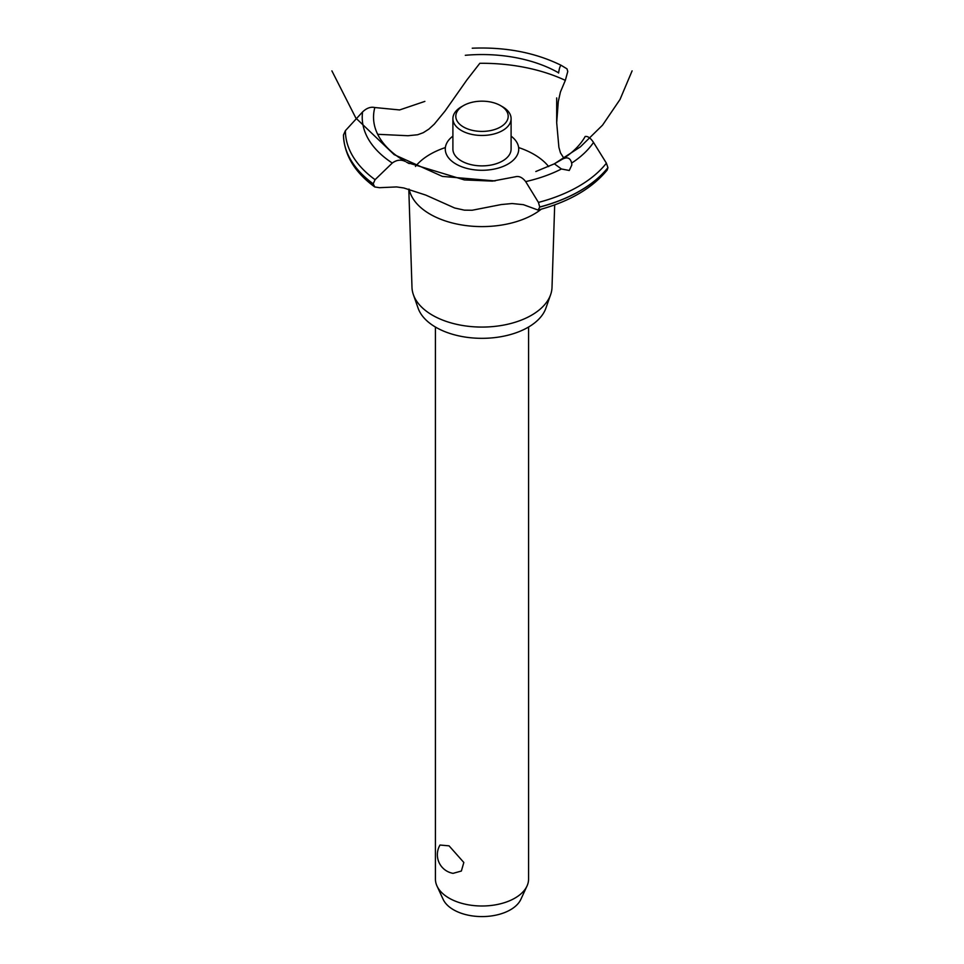 <?xml version="1.0" encoding="UTF-8"?>
<svg xmlns="http://www.w3.org/2000/svg" width="964" height="964" viewBox="0 0 964 964"><rect width="100%" height="100%" fill="white"/><g stroke="black" fill="none" stroke-linecap="round" stroke-linejoin="round"><path stroke-width="1.45" d="M435.427 327.037L435.427 879.12A46.573 26.884 0 0 0 437.005 886.037A46.573 26.884 0 0 0 449.067 898.123A46.573 26.884 0 0 0 494.086 905.076A46.573 26.884 0 0 0 526.995 886.037A46.573 26.884 0 0 0 528.573 879.12L528.573 327.037M440.018 845.03L449.067 845.85L463.829 862.479L461.37 871.034L453.068 873.348A18.919 18.919 0 0 1 440.018 845.03M526.995 886.037L520.861 899.352A40.211 23.22 180 0 1 492.435 915.788A40.211 23.22 180 0 1 453.562 909.787A40.211 23.22 180 0 1 443.139 899.352L437.005 886.037M554.686 204.886L552.011 287.405A70.023 40.428 180 0 1 550.625 294.659L545.901 308.155A65.191 37.644 180 0 1 500.822 336.725A65.191 37.644 180 0 1 435.897 327.314A65.191 37.644 180 0 1 418.099 308.155L413.375 294.659A70.023 40.428 180 0 1 411.99 287.405L408.796 189.101M550.625 294.659A70.023 40.428 180 0 1 502.22 325.35A70.023 40.428 180 0 1 432.487 315.228A70.023 40.428 180 0 1 413.375 294.659M541.286 209.176A73.348 42.344 180 0 1 533.863 214.201A73.348 42.344 180 0 1 430.137 214.201A73.348 42.344 180 0 1 409.158 189.185M415.46 166.447A73.348 42.344 180 0 1 430.137 154.312A73.348 42.344 180 0 1 445.368 147.564M518.632 147.564A73.348 42.344 180 0 1 533.863 154.312A73.348 42.344 180 0 1 548.649 166.579M377.671 134.297L407.965 135.731L417.617 134.755L423.256 132.695L428.908 129.08L434.294 124.139L445.007 111.089L466.913 79.904L479.819 63.299A132.14 76.289 180 0 1 565.338 80.374L560.458 91.905L558.289 101.569L556.686 122.705L558.891 147.335L560.47 152.878L563.892 158.241M456.032 164.073A36.728 21.208 180 0 1 452.899 136.141A36.728 21.208 0 0 0 456.032 164.073A36.728 21.208 0 0 0 506.233 165.013A36.728 21.208 0 0 0 511.101 136.141A36.728 21.208 180 0 1 507.968 164.073A36.728 21.208 180 0 1 456.032 164.073M558.59 73.059L558.626 72.842A108.462 62.624 180 0 0 465.311 55.297M424.871 101.389L399.614 109.944L374.827 107.534A108.462 62.624 180 0 0 405.229 161.41L405.41 161.506M562.723 159C567.422 156.674 570.399 158.024 571.652 163.073L571.821 165.013L569.266 170.483L561.422 168.977L554.36 163.82L562.807 158.952A108.462 62.624 180 0 0 585.196 136.466M535.815 171.52L554.36 163.82L580.364 146.877L602.548 125.151L620.021 99.473L632.107 70.866M515.354 176.773C518.957 175.797 522.392 177.412 525.681 181.606L538.442 202.416L539.756 207.091L538.069 210.056L523.404 204.669L512.089 203.537L501.196 204.561L472.143 210.248L464.371 210.152L454.659 207.995L425.811 195.102L403.82 187.968L396.566 186.932L379.467 187.691L374.743 186.956L373.201 183.811L375.068 179.678L392.288 163.037C396.553 159.891 400.891 159.361 405.302 161.446M538.069 210.056C569.025 201.813 592.077 188.462 607.236 169.989L607.923 167.64L606.404 163.181L593.523 142.443C590.607 138.033 587.811 136.045 585.148 136.478M407.639 162.699L464.383 179.919L492.508 181.112L515.246 176.81M558.614 72.939C559.349 67.878 560.265 65.371 561.361 65.431L567.013 68.866L567.772 71.481L565.338 80.374M373.201 183.907A138.539 79.988 180 0 1 343.461 135.008L345.401 130.658L362.572 111.932C366.706 108.016 370.803 106.57 374.888 107.558M502.581 106.775L500.521 105.594L502.581 106.775A29.101 16.798 180 0 1 511.101 118.656L511.101 149.083A29.101 16.798 180 0 1 493.134 164.603A29.101 16.798 180 0 1 461.419 160.964A29.101 16.798 180 0 1 452.899 149.083L452.899 118.656A29.101 16.798 180 0 1 461.419 106.775L463.479 105.594A26.197 15.123 0 0 0 463.479 126.983A26.197 15.123 0 0 0 500.521 126.983A26.197 15.123 0 0 0 500.521 105.594A26.197 15.123 0 0 0 463.479 105.594M511.101 118.656A29.101 16.798 180 0 1 493.134 134.189A29.101 16.798 180 0 1 461.419 130.538A29.101 16.798 180 0 1 452.899 118.656M561.422 168.989A119.777 69.155 180 0 1 525.681 181.606M606.404 163.181A136.599 78.867 180 0 1 578.593 186.365A136.599 78.867 180 0 1 538.442 202.416M593.523 142.443A119.777 69.155 180 0 1 571.652 163.073M607.923 167.64A138.539 79.988 180 0 1 579.966 190.86A138.539 79.988 180 0 1 539.756 206.995M607.923 167.736A138.539 79.988 180 0 1 579.966 190.944A138.539 79.988 180 0 1 539.756 207.091M373.201 183.811A138.539 79.988 180 0 1 343.461 134.912M375.068 179.678A136.599 78.867 180 0 1 345.401 130.658M392.288 163.037A119.777 69.155 180 0 1 362.572 111.932M331.893 70.866L355.861 118.066L394.143 154.626L442.38 176.4L495.086 180.931M406.507 162.157L409.182 163.591M556.686 122.705L556.686 97.906M374.743 186.956C354.668 172.267 344.244 154.951 343.461 135.008M561.337 65.407C535.442 52.61 505.738 46.874 472.24 48.2"/></g></svg>
